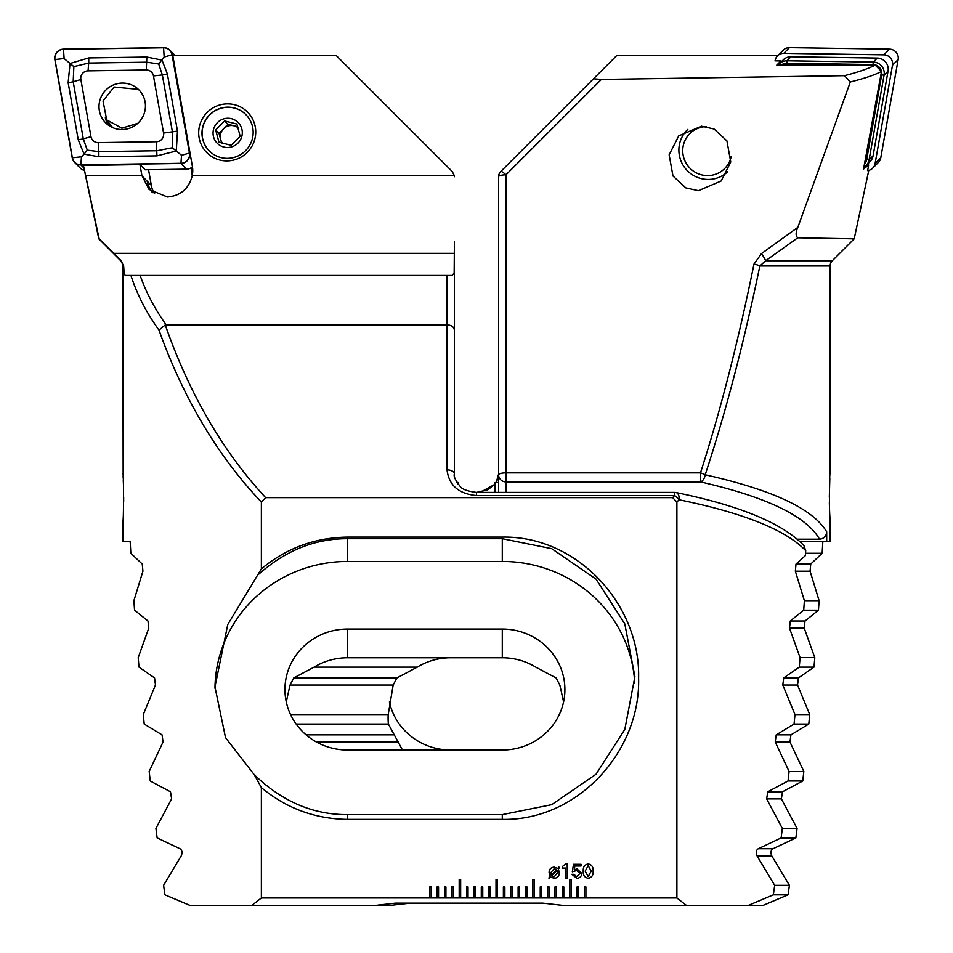 <?xml version="1.0" encoding="UTF-8"?>
<svg xmlns="http://www.w3.org/2000/svg" width="953" height="953" viewBox="0 0 953 953"><rect width="100%" height="100%" fill="white"/><g stroke="black" fill="none" stroke-linecap="round" stroke-linejoin="round"><path stroke-width="1.43" d="M123.151 477.906L122.877 265.982A7.362 7.362 0 0 0 120.721 260.765L98.79 238.834L83.423 165.465L139.96 164.619L141.89 175.555L85.627 175.555L83.423 165.465M191.017 167.907L191.863 172.648A22.836 22.503 135.2 0 1 192.196 176.031M192.28 175.555A25.791 25.397 -44.8 0 0 192.363 166.251L172.803 55.667L336.385 55.667L452.246 171.528L454.307 175.555L192.28 175.555C188.98 188.623 180.713 195.758 167.466 196.973L149.061 189.444L141.89 175.555M227.564 107.177A25.791 25.397 -44.8 0 0 209.267 150.931A25.791 25.397 -44.8 0 0 251.163 142.331A25.791 25.397 -44.8 0 0 227.564 107.177M227.207 160.914A28.733 28.304 135.2 0 1 198.689 132.824A28.733 28.304 135.2 0 1 227.207 103.889A28.733 28.304 135.2 0 1 255.738 131.979A28.733 28.304 135.2 0 1 227.207 160.914M122.877 473.26C123.747 471.949 123.747 522.482 122.877 521.148L122.877 541.411L130.168 541.411L130.847 553.264L142.259 564.069L142.926 571.181L133.885 600.7L134.552 610.194L147.989 620.999L148.775 628.11L138.197 657.63L138.995 667.124L154.577 677.928L155.458 685.04L143.284 714.559L144.213 724.054L162.058 734.858L163.058 741.97L149.18 771.489L150.24 780.983L170.492 791.788L171.623 798.9L155.923 828.419L157.138 837.913L179.986 848.718C182.154 850.183 182.571 852.554 181.249 855.83L163.582 885.349L164.952 894.843L189.826 905.35L251.902 905.35L261.372 897.988L261.372 787.619C286.341 808.347 315.074 818.937 347.571 819.389L502.291 819.377C577.28 820.938 640.666 751.703 638.605 678.131C640.535 604.702 577.292 535.586 502.291 537.123L347.571 537.123C315.074 537.552 286.341 548.142 261.372 568.893L261.372 502.052L265.613 497.633L672.651 497.633L676.892 502.052L676.892 897.988L686.363 905.35L748.45 905.35L773.324 894.843L774.694 885.349L757.016 855.83C755.693 852.578 756.11 850.207 758.278 848.718L781.126 837.913L782.342 828.419L766.641 798.9L767.773 791.788L788.024 780.983L789.084 771.489L775.218 741.97L776.218 734.858L794.052 724.054L794.981 714.559L782.806 685.04L783.688 677.928L799.269 667.124L800.067 657.63L789.501 628.11L790.275 620.999L803.713 610.194L804.38 600.7L795.338 571.181L796.005 564.069L805.392 555.599L805.714 550.655C785.689 529.892 743.471 512.928 679.06 499.765L676.892 502.052M120.721 260.765L123.676 265.982L122.877 265.982M123.437 510.308L123.556 506.317M123.652 501.814L123.676 497.228M123.437 484.124L123.282 480.336M577.065 886.933L577.065 897.988L578.531 897.988L578.531 886.933L577.065 886.933M578.531 897.988L585.904 897.988L585.904 886.933L584.427 886.933L584.427 897.988M585.904 897.988L676.892 897.988M261.372 897.988L431.197 897.988L431.197 886.933L429.72 886.933L429.72 897.988M431.197 897.988L438.559 897.988L438.559 886.933L437.082 886.933L437.082 897.988M438.559 897.988L445.921 897.988L445.921 886.933L444.455 886.933L444.455 897.988M445.921 897.988L453.294 897.988L453.294 886.933L451.817 886.933L451.817 897.988M453.294 897.988L460.656 897.988L460.656 879.559L459.191 879.559L459.191 897.988M460.656 897.988L468.03 897.988L468.03 886.933L466.553 886.933L466.553 897.988M468.03 897.988L475.392 897.988L475.392 886.933L473.927 886.933L473.927 897.988M475.392 897.988L482.766 897.988L482.766 886.933L481.289 886.933L481.289 897.988M482.766 897.988L490.128 897.988L490.128 886.933L488.651 886.933L488.651 897.988M490.128 897.988L497.502 897.988L497.502 879.559L496.025 879.559L496.025 897.988M497.502 897.988L504.864 897.988L504.864 886.933L503.387 886.933L503.387 897.988M504.864 897.988L512.226 897.988L512.226 886.933L510.76 886.933L510.76 897.988M512.226 897.988L519.599 897.988L519.599 886.933L518.122 886.933L518.122 897.988M519.599 897.988L526.961 897.988L526.961 886.933L525.496 886.933L525.496 897.988M526.961 897.988L534.335 897.988L534.335 879.559L532.858 879.559L532.858 897.988M534.335 897.988L541.697 897.988L541.697 886.933L540.232 886.933L540.232 897.988M541.697 897.988L549.071 897.988L549.071 886.933L547.594 886.933L547.594 897.988M549.071 897.988L556.433 897.988L556.433 886.933L554.956 886.933L554.956 897.988M556.433 897.988L563.807 897.988L563.807 886.933L562.33 886.933L562.33 897.988M563.807 897.988L571.169 897.988L571.169 879.559L569.691 879.559L569.691 897.988M571.169 897.988L577.065 897.988M581.771 873.413C581.533 876.498 579.853 878.13 576.732 878.285L571.943 874.33L573.837 874.33L576.684 876.581L579.877 873.567L576.708 870.53L572.324 871.792L573.48 864.3L581.032 864.3L581.032 866.003L574.838 866.003L574.266 869.791L576.982 868.838L581.771 873.413M567.226 863.918L567.226 878.094L565.522 878.094L565.522 868.076L562.306 868.076L562.306 866.563L565.951 863.918L567.226 863.918M550.667 877.058L549.44 878.416L548.821 877.999L550.095 876.415L549.083 872.71C549.131 869.231 550.858 867.373 554.265 867.135L557.803 868.397L558.911 867.051L559.53 867.623L558.363 869.029L559.292 872.722C559.256 876.176 557.553 878.023 554.169 878.285L550.667 877.058M593.1 871.113C593.445 875.14 591.801 877.534 588.18 878.285C584.558 877.522 582.926 875.128 583.272 871.113C582.926 867.099 584.558 864.693 588.18 863.918C591.813 864.681 593.445 867.087 593.1 871.113M153.04 192.72A22.836 22.503 135.2 0 1 147.203 181.189A25.791 25.397 -44.8 0 0 151.777 191.827M154.636 193.697A22.836 22.503 135.2 0 1 151.313 185.323L148.561 169.729M261.372 787.619L254.272 774.706L225.539 737.693L214.961 686.899L227.755 624.56L261.372 568.893M261.372 502.052C217.665 455.891 183.536 398.568 158.996 330.107C146.381 312.667 137.029 294.453 130.93 275.453L125.439 275.453C124.545 275.298 123.961 272.141 123.676 265.982M454.402 241.943L454.164 273.154A7.362 6.04 0 0 1 454.402 274.643L454.402 430.899M454.402 274.643L454.402 474.07A7.362 4.229 0 0 0 447.028 469.853L447.028 324.818L165.262 324.925C189.254 393.696 222.704 451.269 265.613 497.633M121.329 260.765L99.148 238.834L85.627 175.555M166.132 324.818C154.851 309.034 146.19 292.583 140.127 275.453L451.984 275.453L454.164 273.154M447.028 275.453L447.028 324.818C451.472 325.152 453.926 326.915 454.402 330.107M454.307 175.555L454.402 176.734A7.362 7.362 0 0 0 454.378 176.138A7.362 7.362 0 0 1 454.402 176.734M140.127 275.453L130.93 275.453L140.127 275.453M158.996 330.107L165.262 324.925M251.902 905.35L375.816 905.35L395.459 903.134L542.805 903.134L562.449 905.35L686.363 905.35M672.651 497.633L674.593 495.536A7.362 3.371 42.6 0 1 679.06 499.765A7.362 4.408 -78.5 0 0 676.07 492.546C740.112 505.674 782.735 523.364 803.915 545.616L805.714 550.655M347.571 750.023L502.291 750.023A62.624 60.492 0 0 0 564.903 689.531A62.624 60.492 0 0 0 502.291 629.051L347.571 629.051A62.624 60.492 0 0 0 284.947 689.531A62.624 60.492 0 0 0 347.571 750.023M563.592 701.885L559.828 685.04L556.075 677.928L535.741 667.124A62.624 60.492 0 0 0 502.291 657.761L347.571 657.761A62.624 60.492 0 0 0 314.121 667.124L293.786 677.928L290.034 685.04L286.269 701.885M254.272 774.706C282.005 801.473 313.096 814.779 347.571 814.636L502.291 814.624L551.692 804.677L596.054 774.217L624.799 729.462L634.901 676.666L624.799 623.881L596.054 579.126L551.692 548.666L502.291 538.719L347.571 538.719C315.217 538.6 285.662 550.381 258.918 574.075M634.746 683.349A132.61 128.095 0 0 0 502.291 561.448L347.571 561.448A132.61 128.095 0 0 0 214.973 688.257M676.07 492.546L676.07 492.546A7.362 7.362 0 0 0 674.593 492.391L674.593 495.536L476.5 495.536C458.727 493.904 448.911 485.339 447.028 469.853M145.19 169.777L139.96 164.619M557.16 870.315L551.692 875.819L554.169 876.772L557.588 872.829L557.16 870.315M551.227 875.116L556.671 869.636L554.193 868.648L550.786 872.71L551.227 875.116M588.192 865.622L585.166 871.113L588.192 876.581L591.217 871.113L588.192 865.622M237.714 126.749L227.97 124.283L223.49 128.834A11.055 10.888 135.2 0 1 238 127.726M209.326 150.991A25.791 25.397 135.2 0 1 234.307 108.058A25.791 25.397 135.2 0 1 245.934 114.658M231.198 145.309L240.156 136.219L236.88 124.033L224.646 120.936L215.688 130.025L218.964 142.211L231.198 145.309M231.472 118.696A14.736 14.521 135.2 0 1 241.812 136.458A14.736 14.521 135.2 0 1 223.895 147.06A14.736 14.521 135.2 0 1 213.555 129.31A14.736 14.521 135.2 0 1 231.472 118.696M223.49 128.834L219.011 133.372L220.655 139.472A11.055 10.888 135.2 0 1 223.49 128.834M222.514 143.224A11.055 10.888 135.2 0 1 220.655 139.472L221.596 142.974M219.011 133.372L215.688 130.025M227.97 124.283L224.646 120.936M138.388 89.391L114.11 87.033L103.019 101.018L106.724 119.899L121.936 128.178L137.756 123.318M109.107 125.653A26.517 26.124 135.2 0 1 108.523 122.234M122.222 83.09A23.396 23.039 -44.8 0 0 105.616 122.782A23.396 23.039 -44.8 0 0 143.629 114.991A23.396 23.039 -44.8 0 0 122.222 83.09M105.318 117.815A23.396 23.039 -44.8 0 0 108.702 125.379M90.976 136.684A7.362 7.255 -44.8 0 0 98.183 142.616L156.363 141.747A7.362 7.255 -44.8 0 0 163.571 133.063L153.469 75.918A7.362 7.255 -44.8 0 0 146.262 69.986L88.081 70.856A7.362 7.255 -44.8 0 0 80.874 79.552L90.976 136.684L83.292 138.864L87.283 150.145L98.778 151.622L98.183 142.616M72.237 157.841A8.839 8.708 -44.8 0 0 80.874 164.952L180.939 163.463A8.839 8.708 -44.8 0 0 189.587 153.028L172.207 54.774A8.839 8.708 -44.8 0 0 163.571 47.65L63.506 49.151A8.839 8.708 -44.8 0 0 54.857 59.574L72.237 157.841M74.608 162.415L80.266 168.109A8.839 8.708 -44.8 0 0 84.233 170.384M145.082 169.777L186.597 169.157A8.839 8.708 -44.8 0 0 192.458 166.835M189.444 153.064L172.064 54.797A8.696 8.565 -44.8 0 0 163.571 47.793L63.506 49.294A8.696 8.565 -44.8 0 0 55 59.551L72.38 157.805A8.696 8.565 -44.8 0 0 80.874 164.809L180.939 163.308A8.696 8.565 -44.8 0 0 189.444 153.064L181.546 155.303L180.939 163.308M87.283 150.145L84.055 154.136L78.253 139.829L68.151 82.697L70.045 63.482L88.677 57.93L146.857 57.061L161.998 60.099L167.383 73.977L177.484 131.109L176.281 151.015L156.959 155.875L98.778 156.745L84.055 154.136L81.481 156.792L80.874 164.809M98.778 156.745A5.158 0.619 -90.9 0 0 98.778 151.622L156.959 150.753L172.326 147.751L181.546 155.303M172.326 147.751L172.445 132.074L162.344 74.942L158.686 63.994L146.857 62.183L88.677 63.053L73.858 66.615L64.113 58.538L55 59.551M158.686 63.994L164.178 57.037L163.571 47.793M73.858 66.615L73.19 81.732L80.874 79.552M458.083 484.16L458.083 482.468L456.88 482.468M797.756 237.797L765.628 260.765A7.362 1.12 -124.9 0 0 761.423 253.653L797.816 227.374C795.612 232.425 795.6 235.903 797.756 237.797L854.21 238.834L868.767 170.384M881.525 71.463C874.925 74.906 864.526 78.42 850.338 81.97L844.418 75.68C857.974 72.237 868.231 68.711 875.188 65.102L881.525 71.463L863.537 169.098L868.659 164.976L867.671 170.587M797.816 227.374L850.338 81.97M829.837 478.037L829.324 497.216M829.348 501.945L829.444 506.329M829.575 510.594L829.718 513.953M829.741 514.382L830.123 521.148C829.253 522.435 829.253 471.949 830.123 473.26L830.123 265.982L759.851 265.982C743.816 343.199 725.602 412.792 705.196 474.773C772.585 489.854 813.088 508.89 826.692 531.845C826.334 536.289 823.94 538.743 819.52 539.195C806.369 516.145 766.688 497.037 700.491 481.884A7.362 4.646 -77.4 0 0 705.196 474.773A7.362 1.823 17.9 0 0 700.491 472.867C720.456 410.886 738.277 341.293 753.978 264.076A7.362 1.87 11.5 0 1 759.851 265.982L765.628 260.765L832.279 260.765A7.362 7.362 0 0 0 830.123 265.982M498.598 492.391L498.598 474.773A7.362 7.112 0 0 0 505.972 481.884L505.972 492.391M832.279 260.765L854.21 238.834M826.692 531.845L826.692 541.411L830.123 541.411L830.123 521.148M698.418 190.683L721.171 180.987L730.748 162.022L726.925 140.877L714.071 129L701.468 126.189L678.727 135.898L669.137 154.851L672.973 175.995L685.815 187.872L698.418 190.683M775.063 60.825L780.888 60.968L780.626 62.493M780.888 60.968L776.778 65.102L875.188 65.102M601.355 79.444L505.972 174.828A7.362 1.37 -135 0 0 500.754 171.528L593.505 78.777L601.355 79.444L844.418 75.68M761.423 253.653L753.978 264.076M593.505 78.777L616.615 55.667L777.731 55.667M822.832 541.411L822.153 553.264L810.741 564.069L810.074 571.181L819.115 600.7L818.448 610.194L805.011 620.999L804.225 628.11L814.803 657.63L814.005 667.124L798.423 677.928L797.542 685.04L809.716 714.559L808.787 724.054L790.942 734.858L789.942 741.97L803.82 771.489L802.76 780.983L782.508 791.788L781.377 798.9L797.077 828.419L795.862 837.913L773.014 848.718C770.846 850.183 770.429 852.554 771.751 855.83L789.418 885.349L788.048 894.843L763.174 905.35L748.45 905.35M498.598 474.773L498.598 176.734A7.362 7.362 0 0 1 500.754 171.528A7.362 7.362 0 0 0 498.598 176.734A7.362 1.906 180 0 1 505.972 174.828L505.972 472.867L700.491 472.867L700.491 481.884L505.972 481.884L505.972 472.867A7.362 1.906 180 0 0 498.598 474.773M826.692 541.411L799.758 541.411M797.28 539.195L819.52 539.195M496.12 482.468L498.074 478.037L498.598 474.07L496.215 482.468M494.917 484.338L480.121 492.391M502.291 750.023L450.709 750.023A62.624 60.492 0 0 1 389.408 701.885M402.476 750.023L388.383 724.054A62.624 60.492 0 0 1 388.097 718.252A62.624 60.492 0 0 1 388.205 714.559L393.172 685.04L396.924 677.928L417.259 667.124A62.624 60.492 0 0 1 450.709 657.761M822.153 553.264L805.547 553.264M814.803 657.63L800.067 657.63M417.259 667.124L314.121 667.124M814.005 667.124L799.269 667.124M809.716 714.559L794.981 714.559M388.205 714.559L290.558 714.559M808.787 724.054L794.052 724.054M388.383 724.054L296.145 724.054M803.82 771.489L789.084 771.489M802.76 780.983L788.024 780.983M819.115 600.7L804.38 600.7M818.448 610.194L803.713 610.194M797.077 828.419L782.342 828.419M795.862 837.913L781.126 837.913M789.418 885.349L774.694 885.349M788.048 894.843L773.324 894.843M410.195 903.134L390.551 905.35L375.816 905.35M866.753 164.952L868.659 164.976M706.471 126.618A24.683 24.313 -135.2 0 0 683.563 157.09A24.683 24.313 -135.2 0 0 731.154 156.709M687.816 129.382A29.102 28.673 -135.2 0 0 715.238 178.58A29.102 28.673 -135.2 0 0 727.699 171.754M778.172 65.102A11.055 10.888 44.8 0 1 786.999 60.789L873.282 62.076A11.055 10.888 44.8 0 1 884.086 75.108L869.1 159.854A11.055 10.888 44.8 0 1 863.871 167.311M779.149 63.97L783.128 59.968A11.055 10.888 44.8 0 1 790.966 56.787L877.26 58.073A11.055 10.888 44.8 0 1 888.065 71.106L873.079 155.839A11.055 10.888 44.8 0 1 870.113 161.569L866.146 165.572M864.466 164.119A8.839 8.708 -135.2 0 0 866.67 159.711L881.656 74.965A8.839 8.708 -135.2 0 0 873.019 64.542L786.725 63.255A8.839 8.708 -135.2 0 0 781.234 65.102M775.039 60.968L775.134 60.468A8.839 8.708 44.8 0 1 777.505 55.893L783.163 50.199A8.839 8.708 44.8 0 1 789.429 47.65L889.494 49.151A8.839 8.708 44.8 0 1 898.143 59.574L880.763 157.841A8.839 8.708 44.8 0 1 878.392 162.415L872.734 168.109A8.839 8.708 44.8 0 1 867.528 170.611M777.505 55.893A8.839 8.708 44.8 0 1 783.771 53.356L883.836 54.845A8.839 8.708 44.8 0 1 892.485 65.28L875.104 163.535A8.839 8.708 44.8 0 1 872.734 168.109M498.598 482.468L494.917 482.468L494.917 492.391M347.571 657.761L347.571 629.051M502.291 657.761L502.291 629.051M347.571 537.111L347.571 561.448M502.291 537.123L502.291 561.448M502.291 819.377L502.291 814.624M347.571 819.389L347.571 814.636M476.5 495.536L476.5 492.391L674.593 492.391M454.319 253.355L113.776 253.355M151.313 185.323L141.949 175.888M83.685 167.776L80.874 164.952M173.101 55.667L172.207 54.774M186.597 169.157L180.939 163.463M81.481 156.792L72.38 157.805M64.113 58.538L63.506 49.294M164.178 57.037L172.064 54.797M68.151 82.697A5.158 0.727 -10 0 0 73.19 81.732L83.292 138.864L78.253 139.829M88.677 57.93A5.158 0.619 -90.9 0 1 88.677 63.053L88.081 70.856M146.857 57.061L146.262 69.986M167.383 73.977A5.158 0.727 -10 0 1 162.344 74.942L153.469 75.918M177.484 131.109L163.571 133.063M156.959 155.875L156.363 141.747M798.423 677.928L783.688 677.928M396.924 677.928L293.786 677.928M797.542 685.04L782.806 685.04M393.172 685.04L290.034 685.04M790.942 734.858L776.218 734.858M394.161 734.858L306.104 734.858M789.942 741.97L775.218 741.97M398.283 741.97L316.348 741.97M810.741 564.069L796.005 564.069M810.074 571.181L795.338 571.181M805.011 620.999L790.275 620.999M804.225 628.11L789.501 628.11M782.508 791.788L767.773 791.788M781.377 798.9L766.641 798.9M773.014 848.718L758.278 848.718M771.751 855.83L757.016 855.83M888.065 71.106L884.086 75.108L881.656 74.965M866.67 159.711L869.1 159.854L873.079 155.839M790.966 56.787L786.999 60.789L786.725 63.255M873.019 64.542L873.282 62.076L877.26 58.073M783.771 53.356L789.429 47.65M875.104 163.535L880.763 157.841M892.485 65.28L898.143 59.574M883.836 54.845L889.494 49.151M494.917 484.16L487.757 489.818L476.5 492.391C467.589 491.295 462.11 489.27 460.073 486.304C455.296 480.086 453.402 476.012 454.402 474.07M106.724 119.899L112.657 127.595M175.269 55.667L169.837 50.199M687.768 129.405L687.101 130.073"/></g></svg>
